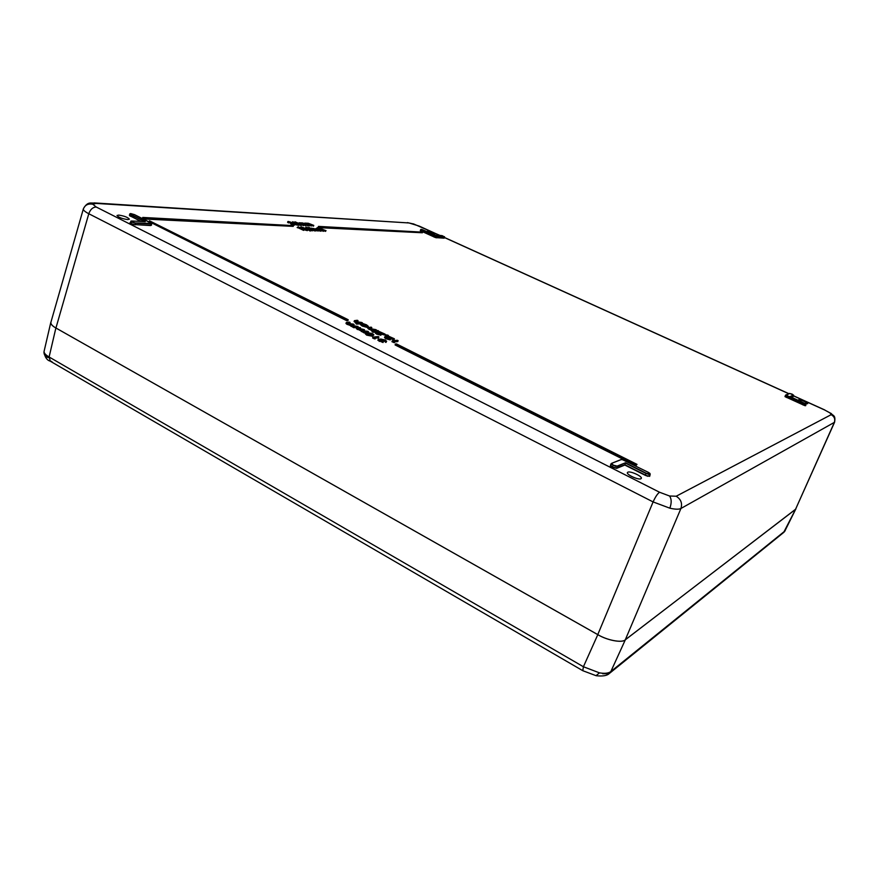 <?xml version="1.0" encoding="UTF-8"?>
<svg xmlns="http://www.w3.org/2000/svg" width="879" height="879" viewBox="0 0 879 879"><rect width="100%" height="100%" fill="white"/><g stroke="black" fill="none" stroke-linecap="round" stroke-linejoin="round"><path stroke-width="1.32" d="M130.751 213.564L130.037 213.773L130.85 214.41L145.266 221.651L131.542 221.014L130.806 221.233L131.619 221.893L135.388 222.947L151.529 223.42L134.421 214.608L130.652 213.553M150.617 225.551L133.015 224.497L129.894 222.914L131.026 223.497L131.619 221.893M130.839 223.673L135.069 224.639L150.54 225.31L150.924 223.892L135.476 223.2L131.443 222.068L130.828 221.145M130.037 213.773L129.378 215.256L130.257 215.981L141.123 221.453M140.563 221.42L129.4 215.201M613.267 465.167L617.146 466.112L625.419 462.783L646.263 473.254L650.064 474.188L648.317 472.342L622.618 459.739L620.915 459.618L611.63 463.332L613.267 465.167L612.432 467.035L616.597 468.046L624.804 464.716L645.45 475.099L647.867 476.011L649.691 475.693M649.746 475.814L647.878 476.308L645.285 475.33L624.837 465.046L616.717 468.353L612.267 467.265L610.411 465.991L610.52 465.112M610.674 465.057L612.267 467.265M793.528 395.089L793.155 396.275M785.013 396.154L805.625 405.395M806.01 404.197L805.658 405.702L804.648 405.571L785.068 396.671L785.694 395.012L806.054 404.428L785.738 395.495L789.727 393.429L785.694 395.012M805.977 404.23L789.957 396.55L793.484 395.132L789.727 393.429M792.078 394.1L793.616 395.275L790.221 396.671M441.401 235.517L434.819 235.209L421.151 229.342L435.874 236.297L444.356 236.858L441.324 235.506M442.445 235.737L444.422 237.022L435.863 236.451L420.909 229.419M444.356 236.858L444.148 238.176L435.512 237.594L420.272 230.661L435.523 237.44L444.148 238.176M829.985 412.921L831.007 413.372C833.116 416.031 835.841 414.943 834.567 422.261L680.928 508.491C678.907 509.512 675.215 509.413 669.842 508.183L653.097 501.92L88.79 213.74C85.164 211.839 83.329 210.29 83.296 209.092L50.883 322.34C50.674 324.109 52.355 325.999 55.937 328.01L597.775 634.605L653.097 501.92C655.404 496.855 657.547 493.624 659.547 492.24L669.545 495.998L676.193 496.228L831.171 414.679L829.985 412.921L824.667 410.01L793.374 395.825M127.653 219.585C121.983 218.717 118.434 217.344 117.006 215.487L118.742 215.091C124.389 215.97 127.927 217.333 129.356 219.19L127.653 219.585M427.051 231.671L427.381 231.188C431.018 231.924 433.501 232.924 434.83 234.199L431.479 233.682M799.429 400.846L798.637 399.769C802.472 400.363 805.472 401.67 807.658 403.725L805.021 403.406M640.89 478.758C638.429 480.198 626.134 474.528 627.43 472.561L627.859 472.177C630.386 470.792 642.516 476.385 641.307 478.374L640.89 478.758M362.357 322.791L356.929 323.197L356.226 322.835L358.522 322.67L354.391 320.67L357.303 320.275L358.017 320.626L357.698 321.538L356.116 321.648L361.643 322.439L362.357 322.791L362.038 323.703L360.939 323.78M360.731 323.802L356.621 324.109L355.907 323.758L356.226 322.835M356.182 322.967L354.072 321.582L354.391 320.67M367.455 327.504L362.192 326.032L360.445 324.637L360.764 323.725L367.015 326.23L366.06 324.867L365.741 325.779L362.642 324.472L362.95 323.56L366.543 324.834L368.334 326.34L367.455 327.504L368.334 326.34M366.521 326.219L365.741 325.779M376.179 329.691L372.377 330.01L368.202 327.57L371.081 327.142L371.784 327.504L369.081 327.867L369.96 328.57L376.179 329.691L375.86 330.603L372.971 330.856M372.366 330.911L371.334 330.57L371.652 329.658M371.41 330.361L367.883 328.482L368.202 327.57M371.784 327.504L371.476 328.416L369.905 328.548M378.53 330.867L374.014 330.834L377.805 330.504L378.53 330.867L378.212 331.779L377.025 331.888M375.52 332.02L373.806 331.812M373.575 332.218L372.07 331.757L372.443 330.943M379.124 331.471L385.09 334.141L376.739 332.163L377.421 333.13L381.211 334.317L380.893 335.24L376.531 334.086L375.201 332.932L375.981 331.812L382.848 333.328L379.124 331.471L378.838 332.295M385.09 334.141L384.771 335.053L377.618 333.229M388.057 336.393L385.716 336.075L385.529 334.767L387.98 335.196L388.057 336.393M388.375 336.097L394.374 338.778L386.024 336.811L386.738 337.789L390.529 338.975L390.21 339.898L385.848 338.745L384.497 337.58L385.266 336.448L392.122 337.965L388.375 336.097L388.089 336.921M394.374 338.778L394.056 339.701L386.903 337.866M398.11 340.634L393.539 341.107L394.792 341.733L394.462 342.667L391.957 341.722L392.276 340.799L397.385 340.272L398.11 340.634L397.78 341.557L394.737 341.876M352.721 325.999L346.293 322.527L349.37 322.11L350.084 322.472L347.172 322.802L347.919 323.428L353.347 324.109L354.061 324.461L351.182 324.812L351.919 325.428L358.061 326.472L357.742 327.395L353.797 327.713L353.083 327.351L354.083 326.362L352.721 325.999L352.402 326.933L350.095 325.329M353.149 327.142L352.402 326.933M350.018 325.318L346.985 324.329L345.974 323.461L346.293 322.527M350.084 322.472L349.765 323.395L348.117 323.516M354.061 324.461L353.743 325.395L352.094 325.516M365.862 332.811L364.236 332.954L363.51 332.592L364.51 331.592L363.137 331.229L362.818 332.163L360.478 330.548M363.576 332.383L362.818 332.163M360.412 330.537L356.336 328.658L357.577 327.46L360.412 327.647L360.093 328.581L358.456 328.713M360.412 327.647L357.533 327.999L364.422 329.658L364.104 330.592L362.478 330.735M373.894 334.855L372.224 336.239L366.697 335.13L365.389 333.932L367.037 332.537L372.619 333.69L373.894 334.855L372.542 335.306L367.015 334.196L365.708 332.987M298.871 224.617L294.981 223.837L292.663 221.706L298.871 224.617L298.64 225.343L295.058 224.574M293.344 223.277L292.663 221.706M395.407 344.008L395.089 344.942L635.858 465.672L637.011 464.376L396.44 343.898L395.407 344.008L636.275 464.683L635.858 465.672M149.507 220.816L149.265 221.695L346.809 320.736L347.886 320.67L348.205 319.747L149.507 220.816L347.128 319.824L346.809 320.736M142.75 217.432L142.508 218.3L143.848 218.981L293.223 226.375L293.465 225.639L142.75 217.432L144.101 218.113L143.848 218.981M319.429 227.672L422.414 232.77L422.634 232.155L318.484 226.397L318.242 227.112L319.429 227.672L319.659 226.958L422.634 232.155M290.477 222.969L288.762 222.497M293.839 223.629L288.894 221.761L288.642 222.881L287.587 222.299L288.279 221.464L291.147 222.277L295.135 224.343L294.344 225.189L291.07 224.277L291.301 223.541L293.674 224.145M295.135 224.343L294.344 225.189M291.257 223.705L290.334 223.387L290.575 222.662M301.838 224.716L296.794 223.255L295.135 221.849L301.838 224.716L301.178 225.54L298.772 224.925M303.837 224.881L299.091 222.805L302.706 222.958L308.199 225.112L303.167 223.211L305.639 224.969L300.981 223.09L303.837 224.881L303.607 225.606L301.783 224.903M308.199 225.112L307.958 225.826L306.002 225.057M306.024 224.991L305.793 225.716L303.826 224.947M309.474 225.178L304.749 223.101L308.309 223.266L313.759 225.398L308.771 223.519L311.232 225.266L306.617 223.398L309.474 225.178L309.232 225.892L308.068 225.496M313.759 225.398L313.528 226.112L311.595 225.354M311.616 225.288L311.386 226.002L309.452 225.244M298.201 227.804L297.146 227.496L298.212 226.804L304.277 229.683L303.64 230.397L298.201 227.804L298.431 227.079L297.509 227.771M303.431 228.386L301.728 227.914M303.673 227.672L301.508 227.243L301.354 228.287M300.783 228.024L301.211 226.881L307.134 229.045L308.1 229.782L307.32 230.628L304.244 229.793M308.1 229.782L307.32 230.628M304.244 229.133L303.299 228.815L303.53 228.079L303.914 229.111M310.331 231.023L308.672 230.155L308.903 229.43L310.562 230.298L310.331 231.023M308.452 228.639L306.771 228.155M308.694 227.914L306.551 227.485L306.65 228.54L305.584 227.947L306.255 227.134L312.133 229.276L313.1 230.012L312.331 230.847L310.507 230.474M313.1 230.012L312.331 230.847M309.276 229.375L308.32 229.045L308.562 228.32L308.936 229.342M314.924 230.166L310.133 228.068L314.924 230.166L314.682 230.891L313.012 230.265M316.253 230.232L311.474 228.133L318.627 230.342L313.462 228.43L316.253 230.232L316.022 230.957L314.803 230.54M318.627 230.342L318.011 231.045L314.946 229.606M319.154 228.914L316.737 228.705L317.583 229.353L321.813 230.364L317.242 229.353L316.088 228.496L316.704 228.353L319.154 228.914L318.879 229.738L317.758 229.441M321.813 230.364L320.956 231.21L318.517 230.672M323.714 230.573L317.22 227.672L326.043 230.683L320.934 228.793L323.714 230.573L323.483 231.287L321.725 230.628M320.901 230.232L319.011 229.342M326.043 230.683L325.439 231.375L322.659 230.078M380.157 339.041L385.112 339.953L386.617 341.239L381.376 339.074L382.783 340.448L379.278 339.525L383.365 341.59L383.035 342.524L377.871 340.272L378.552 339.162L380.047 339.371M386.617 341.239L385.969 342.414L385.244 342.041L385.562 341.107M385.354 341.7L382.288 340.184M378.926 336.932L374.19 337.382L375.443 338.019L375.113 338.953L372.586 338.008L372.905 337.075L378.201 336.569L378.926 336.932L378.607 337.866L375.388 338.173M676.193 496.228C680.939 499.217 682.511 503.304 680.928 508.491L625.31 639.769L795.517 509.37L834.303 422.535C835.424 419.14 834.38 416.525 831.171 414.679M625.31 639.769C622.343 643.164 607.169 640.362 597.775 634.605M834.567 422.261L795.517 509.37M805.658 405.702L805.779 403.879M645.285 475.33L646.109 473.484L625.452 463.112L624.837 465.046M648.537 474.1L650.185 474.484L649.636 476.396M615.542 466.024L617.256 466.419L625.419 462.783M144.101 218.113L293.465 225.639M347.128 319.824L348.205 319.747M318.484 226.397L319.659 226.958M636.275 464.683L637.011 464.376M291.191 222.947L290.949 223.684M294.575 224.464L291.301 223.541M288.883 222.145L288.235 222.859M288.477 222.123L287.829 221.563M295.157 223.585L296.476 223.651L293.883 222.42L295.157 223.585M297.091 223.947L296.86 224.672M298.475 224.606L298.245 225.332M297.19 223.277L301.101 224.453L295.762 222.134L297.19 223.277M301.409 224.815L301.178 225.54M299.19 224.123L297.245 223.299M299.398 223.387L299.168 224.112M303.453 224.859L303.222 225.584M305.639 224.969L305.398 225.694M307.804 225.09L307.573 225.804M309.078 225.156L308.848 225.87M311.232 225.266L311.001 225.98M313.374 225.376L313.144 226.09M304.277 229.683L303.64 230.397M303.881 229.661L298.431 227.079M307.562 229.891L304.299 228.979L306.947 229.606L306.793 229.045L306.617 229.573M306.793 229.045L304.156 228.375M304.299 228.979L304.101 229.595M301.838 227.573L301.222 228.232M301.442 227.551L300.772 226.98M310.562 230.298L309.858 230.935M310.089 230.199L308.903 229.43M312.572 230.122L311.627 229.804M311.792 229.287L309.177 228.617M306.881 227.815L306.255 228.518M306.485 227.793L305.815 227.221M308.584 227.408L309.529 227.617L308.496 227.683M314.528 230.155L314.297 230.88M315.869 230.21L315.627 230.935M315.143 228.87L314.902 229.595M318.242 230.32L318.011 231.045M321.198 230.496L320.956 231.21M319.11 229.023L318.879 229.738M323.34 230.562L323.098 231.276M317.22 227.672L316.989 228.386M322.582 229.232L322.351 229.935M325.669 230.661L325.439 231.375M382.244 340.492L382.024 341.118M382.783 340.448L382.519 341.206M384.562 339.997L384.244 340.931M385.65 340.711L385.321 341.645M386.299 341.481L385.969 342.414M383.365 341.59L379.563 340.503L379.234 341.437M379.563 340.503L378.19 339.338M375.443 338.019L374.421 337.833L374.091 338.767M374.421 337.833L372.905 337.075M371.806 334.932L372.971 334.58L372.048 333.723L369.4 332.932L366.642 333.284L371.806 334.932M372.542 335.306L372.224 336.239M367.015 334.196L366.697 335.13M372.158 334.899L367.092 333.877M372.048 333.723L371.729 334.657M369.4 332.932L369.081 333.866M367.763 332.899L367.433 333.833M364.422 329.658L361.577 330.032L362.335 330.658L367.73 331.317L368.455 331.68L368.169 332.504M368.455 331.68L364.554 332.02L364.236 332.954M363.137 331.229L357.687 328.614L357.368 329.548M357.687 328.614L356.654 327.724M361.719 330.636L361.401 331.57M364.554 332.02L363.829 331.658M358.061 326.472L354.116 326.779L353.797 327.713M347.304 323.395L346.985 324.329M351.314 325.406L350.996 326.34M354.116 326.779L353.402 326.417M394.792 341.733L393.781 341.557L393.462 342.48M393.781 341.557L392.276 340.799M389.133 337.426L388.815 338.338M390.529 338.975L386.167 337.822L385.848 338.745M386.167 337.822L384.815 336.657M388.375 335.481L386.035 335.163L385.716 336.075M379.849 332.778L379.53 333.701M381.211 334.317L376.849 333.163L376.531 334.086M376.849 333.163L375.52 332.009M373.839 331.449L372.388 330.834L373.949 331.405L373.52 332.372M372.762 331.152L372.443 332.075M374.729 331.196L374.41 332.119M372.377 330.01L372.059 330.933M369.367 328.548L369.048 329.471M367.774 326.581L362.511 325.12L362.192 326.032M362.511 325.12L360.764 323.725M366.06 324.867L363.291 323.879L362.972 324.791M356.929 323.197L356.621 324.109M358.017 320.626L355.314 321.121M355.402 320.857L356.127 321.659M355.523 321.626L355.215 322.538M43.983 351.919L44.071 351.479C43.972 353.138 45.653 354.973 49.114 356.995L583.414 666.743L599.489 672.864C604.785 673.732 608.565 673.292 610.828 671.567L784.848 531.059L795.934 508.754M51.004 321.912L50.806 322.395C50.663 324.153 52.355 326.021 55.882 327.988L597.808 634.649C607.202 640.406 622.365 643.208 625.332 639.802L795.847 509.029M135.157 224.881L135.388 222.947M130.85 214.41L129.806 213.894M134.487 214.641L130.059 213.685M151.529 223.42L150.836 223.651M151.419 225.288L151.671 223.563L150.694 222.772M616.717 468.353L617.146 466.112M611.652 464.057L611.147 463.618L610.466 465.244M615.542 466.32L611.377 464.211M621.068 459.64L611.641 463.343L620.915 459.618L622.563 459.728M648.35 472.353L622.596 459.728M803.593 403.549L802.934 404.933M789.529 393.495L792.067 394.089M805.724 403.835L789.979 396.561M786.452 397.429L787.123 396.066M442.434 235.737L434.808 235.198L422.206 229.573L420.744 229.485L420.382 230.463M444.532 236.682L444.313 237.967M421.184 231.199L421.744 229.979M436.94 236.517L436.72 237.857M434.556 235.803L434.006 237.033M669.545 495.998C671.611 498.898 671.71 502.964 669.842 508.183M824.667 410.01L831.413 413.657M439.775 235.429L419.041 226.024L408.988 222.958L96.163 203.412L92.833 204.236L96.163 206.983C92.778 207.213 90.328 209.466 88.79 213.74L55.937 328.01M92.833 204.236C88.142 203.368 84.955 204.983 83.296 209.092M413.515 223.958L407.351 222.607M408.988 222.958L94.075 202.906M96.163 206.983L659.547 492.24M788.793 393.737L444.466 237.561M793.177 396.583L791.518 397.253M791.254 397.132L793.1 396.385L793.484 395.132M648.537 474.396L646.263 473.254M648.328 472.342L650.042 473.495L649.702 475.924M144.672 221.618L130.674 214.586L130.07 216.146M96.163 203.412L94.723 202.95C91.218 203.598 87.757 200.841 83.329 208.883L83.329 208.883M131.443 221.003L130.125 222.75M303.42 223.925L303.211 224.584M305.452 223.969L305.244 224.628M309.034 224.222L308.826 224.87M311.034 224.266L310.825 224.914M316.176 229.353L315.946 230.067M323.615 229.694L323.384 230.408M362.445 329.834L362.181 330.581M358.291 327.823L358.061 328.504M352.061 324.615L351.798 325.373M347.941 322.626L347.71 323.307M369.993 327.647L369.718 328.449M356.193 320.747L355.929 321.549M48.334 357.599C45.411 356.687 43.95 354.852 43.972 352.094L44.071 351.479M597.808 634.649L583.414 666.743L582.788 670.699L596.039 675.676L599.489 672.864M609.576 673.292L783.639 532.498L795.55 509.38M625.332 639.802L610.828 671.567L609.114 673.666L602.686 673.743M55.882 327.988L49.114 356.995L50.389 361.258L51.861 361.511M413.35 223.837L439.983 235.44M824.81 409.977L793.418 395.737M788.913 393.693L444.488 237.484M134.454 214.608L150.727 222.772M131.498 221.003L145.189 221.64M294.509 222.552L294.707 221.947M315.902 229.056L316.088 228.496M360.357 330.68L360.676 329.757M349.963 325.472L350.281 324.538M373.63 332.328L373.949 331.405M372.07 331.757L372.388 330.834M785.134 530.729L783.936 532.256M44.104 351.259L50.806 322.395M596.358 675.742C602.653 676.401 606.906 675.709 609.114 673.666M582.678 670.633L50.389 361.258M43.972 352.094C44.928 357.226 46.972 360.225 50.103 361.093"/></g></svg>
